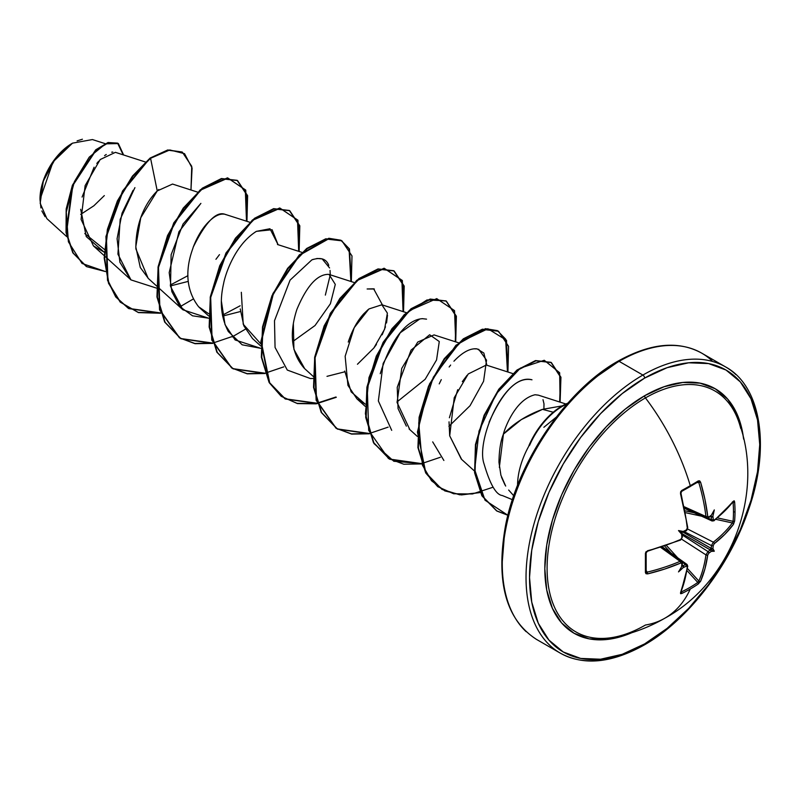 <?xml version="1.0" encoding="UTF-8"?>
<svg xmlns="http://www.w3.org/2000/svg" width="800" height="800" viewBox="0 0 800 800"><rect width="100%" height="100%" fill="white"/><g stroke="black" fill="none" stroke-linecap="round" stroke-linejoin="round"><path stroke-width="1.2" d="M710.29 516.08A1.24 0.8 54.2 0 0 710.59 516.14L711.18 515.52A1.24 0.8 -125.8 0 0 711.18 515.33A165.07 86.63 175.8 0 1 708.87 516.96L707.74 516.31L708.87 516.96A165.07 86.63 -4.2 0 0 711.18 515.33L711.18 515.33A1.24 0.8 54.2 0 1 711.18 515.52L711.36 515.22A120.89 20.43 -57.8 0 0 714.3 509.9A120.89 119.06 -47.6 0 1 712.9 516.11L712.78 516.45A1.24 0.63 -6.1 0 0 712.94 516.35A165.07 103.24 55.5 0 1 713.24 519.48L714.26 520.08L719.78 515.58L733.48 501.14L734.22 500.82L734.62 501.89A164.95 127.34 30.8 0 1 735.02 511.53A164.95 127.34 30.8 0 1 734.62 521A164.95 127.34 -149.2 0 0 735.02 511.53A1.24 0.72 180 0 1 733.47 511.93A163.71 126.39 30.8 0 1 733.08 521.33A1.24 0.74 4.8 0 0 734.62 521L733.48 524.31L724.84 534.34L714.26 543.67L713.24 545.57A165.07 103.24 55.5 0 1 712.94 548.41L712.94 548.41A1.24 0.79 -173.2 0 1 712.78 548.5L712.9 548.64A120.89 52.97 -8.2 0 1 714.3 551.23A120.89 52.97 -111.8 0 1 711.36 551.31L711.18 551.28A1.24 0.79 53.2 0 1 711.18 551.46A165.07 103.24 -175.5 0 1 708.87 553.14L707.74 554.98L704.94 568.8L700.58 581.29L698.29 583.94A164.95 127.34 -150.8 0 1 690.27 589.02A165.25 95.41 60 0 1 665.21 618A165.25 95.41 -120 0 0 690.27 589.02A164.95 127.34 -150.8 0 1 681.74 593.5L680.61 593.68L680.51 592.88L686.17 573.8L687.3 566.77L686.28 566.18A165.07 103.24 -175.5 0 1 683.41 567.49L683.18 567.57A120.89 119.06 -72.4 0 1 678.51 571.9A120.89 20.43 -62.2 0 0 681.64 566.68L681.65 566.47A165.07 86.63 -115.8 0 0 681.91 563.66L680.78 563.01L664.76 569.03L647.61 573.89L646.02 573.72L645.4 572.52L645.4 553.41L646.02 551.74L672.92 542.63L680.78 539.41L681.91 537.57A165.07 86.63 -115.8 0 0 681.65 534.41L681.64 534.15A120.89 45.66 -109.7 0 1 678.51 530.56A120.89 45.66 -10.3 0 1 683.18 531.48L683.41 531.36A165.07 86.63 -4.2 0 0 686.28 530L687.3 528.11L686.17 519.69L680.51 493.73L680.61 491.84L681.74 490.47A164.95 43.85 -18.8 0 0 690.27 485.69A164.95 43.85 -18.8 0 0 698.29 480.91L699.63 480.85L700.58 482.15L704.94 499.42L707.74 516.31A1.24 0.61 173.1 0 1 705.95 516.52L706.73 517.89L705.95 516.52L684.31 506.79L705.95 516.52A163.7 96.96 -121.3 0 0 698.84 482.61L697.8 482A1.24 0.78 -121.7 0 0 698.29 480.91A164.95 43.85 161.2 0 1 690.27 485.69A1.24 0.72 60 0 1 690.09 486.68A1.24 0.72 60 0 1 690.09 486.69A1.24 0.72 -120 0 0 690.27 485.69A165.25 95.41 -120 0 0 645.44 397.91A139.08 80.3 120 0 0 548.39 549.13A139.08 80.3 120 0 0 614.03 637.22M740.75 428.46A139.08 80.3 120 0 0 645.44 397.91A2.48 1.43 60 0 1 644.63 395.74A141.17 81.5 -60 0 1 743.63 439.13L742.53 432L736.85 413.65L727.63 399.05L715.21 388.75L700.09 383.15L682.83 382.46L664.11 386.72L644.63 395.74L625.16 409.2L606.43 426.57L589.17 447.19L574.05 470.25L561.63 494.89L552.41 520.14L546.73 545.04L544.81 568.64L546.73 590.02L552.41 608.36L561.63 622.96L574.05 633.26L589.17 638.86L606.43 639.55L625.16 635.3L631.89 632.68A141.17 81.5 -60 0 1 545.02 561.14A141.17 81.5 -60 0 1 644.63 395.74A2.48 1.43 -120 0 0 645.44 397.91A139.08 80.3 120 0 0 549.36 542.73A139.08 80.3 120 0 0 604.46 638.36A139.08 80.3 120 0 0 645.44 625.03A165.25 95.41 60 0 0 665.21 618M735.86 374.59A165.25 95.41 120 0 0 642.88 375.06A2.48 1.43 60 0 1 644.63 378.1A162.77 93.98 -60 0 1 759.73 444.55A162.77 93.98 -60 0 1 644.63 643.91A2.48 1.43 60 0 1 644.12 645.05A2.48 1.43 -120 0 0 644.63 643.91A162.77 93.98 -60 0 1 529.53 577.46A162.77 93.98 -60 0 1 644.63 378.1A2.48 1.43 -120 0 0 642.88 375.06A165.25 95.41 120 0 0 538.18 510.53A165.25 95.41 120 0 0 549.9 645.4A165.25 95.41 -60 0 1 538.18 510.53A165.25 95.41 -60 0 1 642.88 375.06L619.12 361.35A2.48 1.43 -120 0 0 617.88 361.22A2.48 1.43 60 0 1 619.12 361.35A165.25 95.41 120 0 0 514.42 496.81A165.25 95.41 120 0 0 526.14 631.68A165.25 95.41 -60 0 1 514.42 496.81A165.25 95.41 -60 0 1 619.12 361.35L642.88 375.06A165.25 95.41 -60 0 1 712.78 361.51M45.08 216.72L41.87 210.96M40.94 207.93L40 199.49L53.01 161.93L72.5 143.16L55.29 158.8L43.3 181.09L40.18 203.28L46.88 218.64L66.73 236.63M72.06 143.42A45.34 26.17 120 0 0 40 198.94L42.44 183.37L49.39 167.35L59.79 153.32L72.06 143.42M561.97 406.06A56.14 32.41 -60 0 1 567.79 403.19A56.14 32.41 120 0 0 561.97 406.06A56.14 32.41 120 0 0 528.97 445.47L528.97 445.47A56.14 32.41 -60 0 1 561.97 406.06M499.35 467.38L503.44 434.1C513.71 423.38 526.73 415.13 542.51 409.35L562.32 405.86L542.51 409.35L553.24 412.22L542.51 409.35L521.34 419.58L503.44 434.1C500.66 440.8 499.17 450.2 498.96 462.3L500.91 475.24L505.69 486.08M517.56 485.38A58.52 33.79 -60 0 1 529.37 445.17A58.52 33.79 120 0 0 517.56 485.38M556.28 417.12L543.86 427.29M529.73 445.08L529.59 445.3A56.14 32.41 -60 0 1 567.18 403.89A56.14 32.41 120 0 0 529.59 445.3M594.91 377.88L617.37 362.36A2.48 1.43 60 0 1 617.88 361.22C567.11 389.49 518.34 460.16 505.67 524.83C495.48 581.38 505.75 619.57 536.49 639.39L560.25 653.11C583.55 665.9 611.51 663.21 644.12 645.05A2.48 1.43 60 0 1 642.88 644.92A165.25 95.41 -60 0 1 549.9 645.4M710.29 549.92A1.24 0.79 53.2 0 1 710.59 550.14L682.04 533.61L710.29 549.92A163.83 102.47 -175.5 0 1 708 551.59A163.83 102.47 4.5 0 0 710.29 549.92L710.51 549.04L710.59 550.14A1.24 0.79 -126.8 0 0 710.29 549.92M698.43 581.77L697.8 582.44A1.24 0.74 55.2 0 1 698.29 583.94A164.95 127.34 29.2 0 1 690.27 589.02A164.95 127.34 29.2 0 1 681.74 593.5A1.24 0.69 -115.4 0 0 681.37 591.92A163.71 126.39 29.2 0 0 697.8 582.44A163.71 126.39 -150.8 0 1 681.37 591.92L681.37 591.92A1.24 0.69 64.6 0 1 681.74 593.5L680.51 592.88A1.24 0.94 22.7 0 0 680.92 592.47A1.24 0.94 -157.3 0 1 680.51 592.88A164.94 92.7 61.3 0 0 687.3 566.77A1.24 0.81 7.5 0 0 687.75 566.25A1.24 0.81 -172.5 0 1 687.3 566.77L686.28 566.18A1.24 0.65 -115 0 0 685.57 564.54L687.03 564.46L685.57 564.54L682.28 562.19L685.57 564.54A1.24 0.65 65 0 1 686.28 566.18A165.07 103.24 4.5 0 1 683.41 567.49A1.24 0.63 66.1 0 0 683.42 567.31L683.63 566.53L681.78 565.63L682.97 566.09A1.24 0.63 -113.9 0 0 682.73 565.83A163.83 102.47 4.5 0 0 685.57 564.54A163.83 102.47 -175.5 0 1 682.73 565.83L682.19 565.4L682.73 565.83A1.24 0.63 66.1 0 1 682.97 566.09L683.41 567.49A1.24 0.63 -113.9 0 0 683.42 567.31L683.18 567.57A120.89 119.06 -72.4 0 1 678.51 571.9A120.89 20.43 -62.2 0 0 681.64 566.68L681.82 566.38A1.24 0.8 -174.2 0 1 681.65 566.47L681.82 566.38A1.24 0.8 5.8 0 1 681.65 566.47A165.07 86.63 64.2 0 0 681.91 563.66A1.24 0.79 4.6 0 0 682.4 563.1A1.24 0.79 -175.4 0 1 681.91 563.66L680.78 563.01A1.24 0.61 -113.1 0 0 680.06 561.35L660.82 547.47L680.06 561.35L681.64 561.34L680.06 561.35A163.7 96.95 -178.7 0 1 647.15 572.15A163.7 96.95 1.3 0 0 680.06 561.35A1.24 0.61 66.9 0 1 680.78 563.01A164.94 97.69 1.3 0 1 647.61 573.89L647.15 572.15L646.1 571.55A1.24 0.78 -178.3 0 1 646.16 571.83A1.24 0.78 1.7 0 0 646.1 571.55L646.38 572.11M682.97 532.09L681.78 532.45L683.42 531.55A1.24 0.62 -114.9 0 0 683.41 531.36L683.63 531.82M682.06 533.66L681.78 532.45L681.65 534.41A1.24 0.62 -5.1 0 0 681.82 534.32A1.24 0.62 174.9 0 1 681.65 534.41A165.07 86.63 64.2 0 1 681.91 537.57A1.24 0.64 -4.2 0 0 682.4 537.02A1.24 0.64 175.8 0 1 682.4 537.02A1.24 0.64 175.8 0 1 681.91 537.57L680.78 539.41A1.24 0.6 66.5 0 1 680.54 540.06A1.24 0.6 -113.5 0 0 680.78 539.41A164.94 92.7 178.7 0 1 647.61 550.71L645.4 553.41A1.24 0.65 -1.6 0 0 646.16 552.8A1.24 0.65 -1.6 0 0 646.1 552.59A1.24 0.65 178.4 0 1 646.16 552.8A1.24 0.65 178.4 0 1 645.4 553.41A164.95 43.85 78.8 0 1 645.4 572.52A1.24 0.78 1.7 0 0 646.16 571.83A1.24 0.78 -178.3 0 1 645.4 572.52L647.61 573.89L646.2 570.5L647.15 572.15M711.16 516.59A1.24 0.63 -6.1 0 0 711.5 516.67L711.16 516.59A163.83 102.47 55.5 0 1 711.46 519.7A163.83 102.47 -124.5 0 0 711.16 516.59L710.51 515.87L711.5 516.67A1.24 0.63 173.9 0 1 711.16 516.59M712.1 360.87A165.25 95.41 120 0 0 619.12 361.35A165.25 95.41 -60 0 1 712.1 360.87M145.4 161.99L115.4 152.34L100.18 159.56L85.13 185.61L81.09 219.4L93.43 245.89L104.24 252.19L86.26 236.59L80.68 209.29M197.59 192.12L172.54 184.06L157.25 190.94C153.1 194.95 135.43 213.56 135.87 248.9L148.13 278.29L156.36 285.74M249.79 222.26L224.81 214.24C216.14 211.23 205.63 222.16 193.27 247.05C192.78 249.89 178.37 280.54 198.61 306.75L208.59 313.69M222.62 316.07L240.44 311.53L222.62 316.08M240.24 308.92L243.85 325.86L252.51 338.56L260.75 346.01M292.63 341.66L315.03 325.53L330.4 303.76L335.29 284.39L329.09 274.48M293.35 323.41L293.91 349.35L304.71 368.69L313.37 376.54M357.45 364.25L373.84 348.03L384.57 329.3L387.38 313.13L381.87 304.78L368.9 308.97L354.22 327.68L345.15 356.28L347.93 385.35L356.91 398.83L365.17 404.1L351.14 391.86L344.76 371.05M458.56 342.79L434.06 334.91L417.74 342.06L401.74 368.4L397.08 402.48L409.83 429.6M512.76 373.57L486.26 365.05L468.24 373.97L454.24 397.72L449.7 435.82L461.29 459.09L474.39 470.96M565.91 404.01L538.26 395.12L535.06 394.76L538.41 395.17M512.41 499.68L502.28 495.51L512.41 499.68M489.08 422.22C503.07 390.78 517.38 376.63 531.99 379.8C504.96 372.31 475.55 440.3 484.08 463.99C490.06 484.38 496.13 494.88 502.28 495.51M443.88 460.47L432.69 441.88M439.21 383.89L441.29 379.62M449.15 366.99L450.64 365.05M473.99 348.82L477.15 348.9C470.37 348.01 462.63 352.11 453.93 361.21M478.65 349.25L486.54 360.18L483.58 381.29L470.05 405.71L448.92 426.32M391.7 430.34L378.36 400.95L383.16 363.45L400.24 332.77L419.78 319.01M380.24 373.71C398.97 314.05 424.36 319.25 422.26 318.65L426.55 319.15M382.45 304.97L373.64 288.82L367.14 288.98L374.36 289.01M312.95 378.46L310.42 378.55L287.3 370.07L275.06 347.44L274.49 320.75L290.07 280.13L311.85 259.88L313.33 259.32M316.84 258.48L322.16 258.88L329.58 267.94M330.05 270.46L330.26 274.83L325.35 295.1M255.21 232.07L256.42 231.35C234.2 245.2 224.89 275.99 223.57 283.72C219.44 301.74 221.02 317.68 228.32 331.54L242.18 344.81L260.76 348.32L235.11 339.94L225.02 324.62L221.4 301.25M256.42 231.35L269.97 228.75L278.07 244.7L272.1 229.73L256.42 231.35M240.15 305.78L222.45 315.19L240.15 305.78M208.56 318.19L182.92 309.8L170.51 286.39L171.13 254.7L183.05 224.03L200.89 203.38L178.91 231.81L169.19 272.62L171.86 291.66L179.86 306.64L192.52 315.81L208.56 318.18M104.6 256L130.72 279.67L119.91 262.3L117.09 238.7L122.06 213.14L133.09 190.32M84.8 233.57L104.38 249.4M105.06 143.62L92.43 139.56L72.5 143.16M80.69 214.41L93.86 205.79M93.89 205.76L104.33 195.6M112.81 152.05L111.69 152.19M106.24 154.49L104.57 155.64M98.65 161.23L96.81 163.45M94.08 167.24L82.08 197.06M158.78 189.49L157.25 190.94L150.57 158.29L169.79 149.96L184.54 153.66L192.09 168.01L190.97 189.99L191.75 166.33L182.32 152.12L168.17 150.22L150.13 158.04L167.73 149.97L182.1 152M105.45 271.56L82.05 263.46L68.4 241.82L66.25 212.13L74.42 181.59L89.23 157.15L105.6 143.83L118.37 143.58L123.62 154.99L118.03 143.37L108.45 142.77L96.15 150.07L72.85 185.45L66.47 232.92L73.24 253.08L86.71 266.67L105.45 271.56M86.49 266.55L72.81 252.83L66.03 232.67L72.41 185.19L95.72 149.82L108.01 142.52L117.59 143.12L123.19 154.85M118.03 143.37L108.02 142.52L95.73 149.81L72.41 185.19L66.18 208.98L66.03 232.67L72.81 252.83L86.28 266.43M573.32 397.91L553.42 421.68L535.98 448.27L521.66 476.68L511.03 505.8M504.48 534.51L502.27 561.72M505 484.97L501.5 477.2M503.44 434.1C502.68 435.41 512.86 399.9 535.06 394.76M543 399.66L543.99 403.82L543.91 408.9M461.67 459.43L449.7 435.82L449.04 421.84M449.39 417.77L457.71 389.71M462.31 381.66L467.07 375.29M406.35 426.13L398.05 408.56L397.23 387.36L411.05 350.14L429.65 334.76L439.28 341.54L436.56 359.95L425.16 379.28L397.02 401.92M348.27 342.07L348.77 340.52C352.6 329.45 357.59 320.55 363.74 313.82L368.12 309.6M387.5 315.22L386.55 322.95M385.46 326.81L382.17 334.78M376.44 344.48L373.81 348.07M344.83 371.79L327 376.34M304.2 368.21C291.36 353.38 288.93 333.76 296.92 309.35C306.69 286.06 317.18 274.39 328.37 274.35L329.75 274.67M260.78 343.83L243.22 324.23L241.33 292.3M201 309.02L198.61 306.75M193.27 247.05C197.47 236.23 202.67 227.76 208.85 221.64C214.69 215.88 220.01 213.41 224.81 214.24L226.14 214.72M219.47 254.64L215.94 259.3M188.24 281.39L170.42 285.93M148.44 278.57L140.28 267.47L135.78 246.8L140.76 217.75L157.25 190.94L150.57 158.29L132.86 176.38L117.85 201.1L107.87 229.48L104.61 258.06L108.89 283.34L120.54 302.27L138.44 312.61L160.66 313.24L128.8 308.6L116.15 297.18L107.94 280.46L106.38 236.74L123 191.22L150.13 158.04L122.57 190.97L105.94 236.49L107.5 280.21L115.72 296.93L128.37 308.35L160.55 312.93L138.26 312.42L120.26 302.17L108.53 283.28L104.18 258L107.4 229.38L117.37 200.95L132.4 176.16L150.13 158.04M246.95 221.34L245.75 190.09L227.96 178.09L200.74 190.04L174.27 223L158.49 267.37L159.92 309.89L179.63 337.91L195.05 343.7L212.85 343.38L181.04 338.76L165.1 322.31L157.39 297.18L158.57 266.91L167.96 235.82L183.66 208.37L202.75 188.44L221.85 178.78L237.55 180.57L247.61 195.67L246.95 221.34M299.14 251.48L297.94 220.22L280.15 208.23L252.93 220.17L226.46 253.14L210.68 297.51L212.11 340.03L231.82 368.04L247.24 373.84L265.05 373.51L233.2 368.87L217.28 352.41L209.58 327.27L210.77 297L220.17 265.92L235.87 238.48L254.96 218.55L274.06 208.9L289.75 210.71L299.81 225.81L299.14 251.48M317.56 403.59L285.42 399.03L269.49 382.58L261.77 357.45L262.95 327.18L272.35 296.1L288.04 268.64L307.13 248.71L326.23 239.05L341.93 240.84L351.99 255.93L351.34 281.61L349.46 248.95L341.2 240.44L329.24 238.53L299.75 255.13L273.35 293.85L261.3 341.85L269.73 383L281.55 396.48L297.44 403.59L316.18 403.83L336.29 397.3M403.53 311.75L402.33 280.49L384.54 268.49L357.32 280.44L330.85 313.41L315.07 357.77L316.5 400.29L336.21 428.31L351.63 434.1L369.44 433.78L337.6 429.15L321.67 412.68L313.96 387.55L315.15 357.27L324.56 326.19L340.26 298.74L359.36 278.82L378.45 269.17L394.14 270.98L404.2 286.08L403.53 311.75M455.72 341.88L454.53 310.62L436.73 298.63L409.51 310.57L383.04 343.54L367.26 387.91L368.7 430.42L388.4 458.44L403.82 464.23L421.63 463.91L389.79 459.28L373.87 442.83L366.16 417.7L367.34 387.43L376.74 356.36L392.43 328.91L411.52 308.98L430.61 299.31L446.31 301.1L456.38 316.2L455.72 341.88M507.92 372.01L506.5 340.28L487.9 328.77L459.89 342.25L433.36 377.16L418.72 422.87L422.43 465.15L431.53 480.75L444.86 490.92L461.47 494.93L480.18 492.56L459.76 494.82L442 489.42L426.07 472.97L418.35 447.83L419.54 417.56L428.94 386.47L444.64 359.02L463.74 339.09L482.84 329.44L498.53 331.25L508.58 346.35L507.92 372.01M560.11 402.15L559.66 372.74L544.25 360.28L520.41 368.09L496.09 393.98L479.02 431.08L474.69 469.73L485.02 500.2L507.88 515.27L496.98 511.08L482.33 496.06L475.02 472.95L475.89 444.82L484.51 415.59L499.24 389.46L517.47 370.25L535.96 360.82L551.37 362.58L560.94 377.22L560.11 402.15M246.49 221.2L247.18 195.46L237.11 180.32L221.42 178.53L202.32 188.18L183.22 208.12L167.53 235.57L158.13 266.66L156.95 296.93L164.67 322.06L180.61 338.51L212.74 343.07L194.88 343.49L179.4 337.78L159.55 309.86L158.02 267.32L173.77 222.88L200.26 189.83L227.52 177.84L245.33 189.87L246.49 221.2M298.69 251.33L299.38 225.59L289.31 210.46L273.62 208.65L254.53 218.3L235.43 238.22L219.74 265.67L210.33 296.75L209.14 327.02L216.84 352.16L232.76 368.62L264.94 373.2L247.08 373.63L231.59 367.92L211.74 339.99L210.21 297.46L225.96 253.01L252.45 219.96L279.71 207.98L297.52 220L298.69 251.33M341.71 240.71L325.8 238.79L306.7 248.46L287.6 268.39L271.91 295.85L262.52 326.93L261.34 357.2L269.05 382.33L284.99 398.78L317.45 403.27M403.07 311.6L403.77 285.87L393.71 270.73L378.02 268.92L358.92 278.57L339.82 298.49L324.13 325.94L314.72 357.02L313.53 387.3L321.24 412.43L337.16 428.89L369.33 433.47L351.46 433.89L335.98 428.18L316.13 400.26L314.6 357.72L330.35 313.28L356.84 280.23L384.1 268.24L401.91 280.27L403.07 311.6M455.27 341.73L455.99 316.14L446.09 300.98L430.18 299.06L411.08 308.73L391.99 328.66L376.31 356.1L366.91 387.18L365.72 417.45L373.43 442.58L389.35 459.03L421.52 463.6L393.84 461.26L374.01 443.58L365.38 413.79L368.95 377.67L383.16 342.3L404.26 314.61L427.02 299.93L445.89 300.86M498.31 331.12L482.4 329.19L463.31 338.84L444.21 358.77L428.51 386.22L419.1 417.31L417.92 447.58L425.63 472.71L442 489.42M559.65 402L560.55 377.17L550.94 362.32L535.53 360.57L517.03 370L498.81 389.21L484.07 415.34L475.46 444.57L474.59 472.7L481.89 495.81L496.54 510.82L507.92 515.12L496.76 510.95M245.38 329.18L232.16 336.91M193.19 299.05L179.97 306.77M134.93 187.63L120.18 219.39L117.92 254.14L130.97 279.9L156.37 288.06M170.26 285.07L187.96 275.65M328.78 265.42C326.36 258.82 320.71 256.97 311.85 259.88M486.85 365.24L483.85 353.05L477.15 348.9M496.57 510.84L481.9 495.83L474.59 472.72L475.45 444.59L484.07 415.35L498.81 389.21L517.04 370L535.54 360.57L550.95 362.33M492.54 487.4L472.41 493.97L453.65 493.76L437.74 486.66L425.9 473.19L417.44 432.03L429.49 383.99L455.92 345.26L485.43 328.68L497.38 330.61L505.63 339.15L507.46 371.87M440.35 457.27L421.84 463.54M388.15 427.13L369.65 433.41M335.96 397L315.83 403.56L297.07 403.35L281.16 396.26L269.32 382.79L260.86 341.63L272.91 293.59L299.33 254.86L328.84 238.28L340.8 240.21L349.05 248.74L350.88 281.46M283.77 366.86L265.26 373.14M231.57 336.73L213.07 343.01M77.11 140.88L82.41 139.23M644.63 378.1L667.09 367.69L688.68 362.79L708.58 363.58L726.02 370.04L740.33 381.91L750.97 398.75L757.52 419.9L759.73 444.55L757.52 471.76L750.97 500.47L740.33 529.59L726.02 558L708.58 584.59L688.68 608.36L667.09 628.39L644.63 643.91L622.18 654.32L600.58 659.22L580.69 658.43L563.24 651.97L548.93 640.1L538.29 623.26L531.74 602.11L529.53 577.46L531.74 550.25L538.29 521.54L548.93 492.42L563.24 464.02L580.69 437.42L600.58 413.65L622.18 393.62L644.63 378.1M738.29 420.44A139.08 80.3 120 0 0 645.44 397.91A165.25 95.41 60 0 1 690.27 485.69A164.95 43.85 161.2 0 1 681.74 490.47A1.24 0.65 61.6 0 1 681.59 491.44A1.24 0.65 -118.4 0 0 681.74 490.47L680.51 493.73A164.94 92.7 61.3 0 1 687.3 528.11A1.24 0.6 -6.5 0 0 687.75 527.57A1.24 0.6 173.5 0 1 687.3 528.11L686.28 530A1.24 0.64 64.2 0 1 686.04 530.7A1.24 0.64 64.2 0 1 686.04 530.71A1.24 0.64 -115.8 0 0 686.28 530A165.07 86.63 175.8 0 1 683.41 531.36A1.24 0.62 65.1 0 1 683.42 531.55L683.18 531.48A120.89 45.66 -10.3 0 0 678.51 530.56L681.78 532.45L678.51 530.56A120.89 45.66 -109.7 0 0 681.64 534.15L682.15 534.38M707.78 518.02L711.46 519.7L707.78 518.02M698.43 481.97L698.84 482.61L696.94 482.61L698.84 482.61A163.7 96.96 58.7 0 1 705.95 516.52A1.24 0.61 -6.9 0 0 707.74 516.31A164.94 97.69 -121.3 0 0 700.58 482.15L698.84 482.61L700.58 482.15L698.29 480.91A1.24 0.78 58.3 0 1 698.08 481.92L681.58 491.44L680.97 493.26C680.76 493.5 681.09 490.77 680.97 493.26L687.75 527.57L686.9 530.06C687.79 528.49 684.04 534.4 687.75 527.57L687.31 528.36M647.6 551.05A163.7 92.01 178.7 0 1 647.15 551.17L680.54 540.06L681.76 538.38M698.84 581.01A1.24 0.92 -156.5 0 0 700.58 581.29A164.94 97.69 -121.3 0 0 707.74 554.98A1.24 0.81 -172.1 0 1 705.95 554.89A1.24 0.81 7.9 0 0 707.74 554.98L708.87 553.14A1.24 0.78 -125.5 0 0 708 551.59L705.95 554.89A163.7 96.96 58.7 0 1 698.84 581.01L687.43 568.5L698.84 581.01A1.24 0.92 23.5 0 0 700.58 581.29L698.29 583.94A1.24 0.74 -124.8 0 0 697.8 582.44L687.08 570.68L697.8 582.44L698.84 581.01A163.7 96.96 -121.3 0 0 705.95 554.89L681.35 539L705.95 554.89L708 551.59L682.23 534.94L708 551.59A1.24 0.78 54.5 0 1 708.87 553.14A165.07 103.24 4.5 0 0 711.18 551.46A1.24 0.79 -126.8 0 0 711.18 551.28L710.59 550.14L711.36 551.31A120.89 52.97 -111.8 0 0 714.3 551.23L710.51 549.04L714.3 551.23A120.89 52.97 -8.2 0 0 712.9 548.64L712.78 548.5A1.24 0.79 6.8 0 0 712.94 548.41A165.07 103.24 -124.5 0 0 713.24 545.57L714.26 543.67A164.94 97.69 1.3 0 0 733.48 524.31L734.62 521A1.24 0.74 -175.2 0 1 733.08 521.33A163.71 126.39 -149.2 0 0 733.47 511.93A163.71 126.39 -149.2 0 0 733.08 502.37L733.08 502.37A1.24 0.69 -4.6 0 0 734.62 501.89L733.48 501.14A164.94 92.7 178.7 0 1 714.26 520.08L713.24 519.48A1.24 0.65 175 0 1 711.46 519.7A1.24 0.65 -5 0 0 713.24 519.48A165.07 103.24 -124.5 0 0 712.94 516.35A1.24 0.63 173.9 0 1 712.78 516.45L711.5 516.67L712.21 517.02L712.9 516.11A120.89 119.06 -47.6 0 0 714.3 509.9A120.89 20.43 -57.8 0 1 711.36 515.22L710.74 516.17M670.98 553.02L664.73 546.17L670.98 553.02M666.51 545.56L677.65 557.77L666.51 545.56M682.92 532.1L711.16 548.41A163.83 102.47 -124.5 0 0 711.46 545.59L684.16 531.6L711.46 545.59L713.3 542.16A163.7 96.95 1.3 0 0 732.36 522.95L715.82 519.32L732.36 522.95A1.24 0.92 36.5 0 1 733.48 524.31A1.24 0.92 -143.5 0 0 732.36 522.95A163.7 96.95 -178.7 0 1 713.3 542.16L687.56 528.98L713.3 542.16A1.24 0.81 52.1 0 1 714.26 543.67A1.24 0.81 -127.9 0 0 713.3 542.16L711.46 545.59A1.24 0.78 5.5 0 0 713.24 545.57A1.24 0.78 -174.5 0 1 711.46 545.59A163.83 102.47 55.5 0 1 711.16 548.41L712.78 548.5L711.5 548.56A1.24 0.79 -173.2 0 1 711.16 548.41A1.24 0.79 6.8 0 0 711.5 548.56L682.92 532.1M701.64 516.21L685.49 512.68L701.64 516.21M685.14 510.83L694.2 512.81L685.14 510.83M717.53 517.93L733.08 521.33L732.36 522.95L733.08 521.33L717.53 517.93M732.81 501.82L733.08 502.37A163.71 126.39 30.8 0 1 733.47 511.93A1.24 0.72 0 0 0 735.02 511.53A164.95 127.34 -149.2 0 0 734.62 501.89A1.24 0.69 175.4 0 1 733.08 502.37L732.81 501.82M681.37 591.92L680.77 591.96M712.14 521.01L711.46 519.7M680.9 592.51L687.75 566.25L687.05 564.47L662.44 546.94M713.3 520.76A1.24 0.81 -127.5 0 0 714.26 520.08A1.24 0.81 52.5 0 1 713.3 520.76M733.32 501.7A1.24 0.94 -142.7 0 0 733.48 501.14A1.24 0.94 37.3 0 1 733.32 501.7M732.36 501.97L733.08 502.37L732.36 501.97M708.87 516.96A1.24 0.79 55.4 0 1 708.63 517.66A1.24 0.79 -124.6 0 0 708.87 516.96M708 517.7A1.24 0.79 -124.6 0 0 708.63 517.66M681.73 491.29A163.71 43.52 -18.8 0 0 689.85 486.74A1.24 0.72 -120 0 0 690.09 486.68M685.57 530.64A1.24 0.64 -115.8 0 0 686.04 530.7L686.89 529.49M680.06 539.95A1.24 0.6 -113.5 0 0 680.54 540.06L681.24 539.12M646.17 571.9L646.16 552.79L647.43 551.34M681.64 561.34L682.11 562.54A1.24 0.79 -175.4 0 1 682.4 563.1L681.64 561.34L661.91 547.12M615.02 637.02C632.58 633.48 649.23 627.19 664.95 618.15C732.12 581.57 764.81 492.38 738.96 422.36M508.67 490.03L513.73 495.75M617.88 361.22C650.49 343.06 678.44 340.37 701.75 353.16L725.5 366.88C760.78 385.79 771.1 446.71 748.2 510.71C729.28 566.64 687.06 620.83 644.12 645.05M93.43 245.89L104.16 255.61M156.79 286.14L182.92 309.8M200.32 308.42L208.55 315.88M277.48 244.51L301.98 252.39M329.67 274.64L354.17 282.52M381.87 304.78L406.36 312.66M356.91 398.83L365.14 406.28M409.1 428.96L417.33 436.41M710.68 516.22L708.62 517.67L706.73 517.89L684.54 507.92M733.35 501.66L714.03 520.72L712.12 521L684.66 508.46M687.29 528.62L687.75 527.57M683.46 531.93L686.04 530.71M682.17 534.17L682.4 537.01M682.17 565.59L682.4 563.1"/></g></svg>
